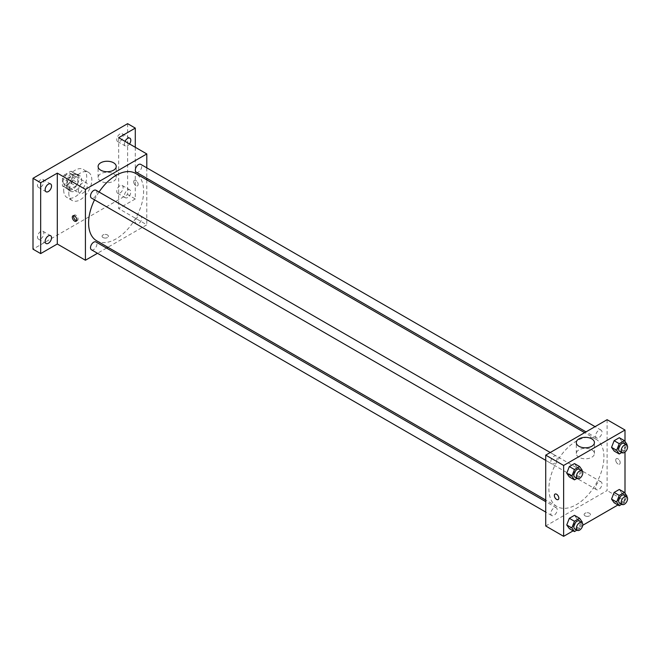 <?xml version="1.0" encoding="UTF-8"?>
<svg xmlns="http://www.w3.org/2000/svg" width="660" height="660" viewBox="0 0 660 660"><rect width="100%" height="100%" fill="white"/><g stroke="black" fill="none" stroke-linecap="round" stroke-linejoin="round"><path stroke-width="0.49" stroke-dasharray="3.3 2.47" d="M78.391 190.476A6.328 3.655 120 0 0 79.703 193.38A6.328 3.655 120 0 0 86.031 189.725A6.328 3.655 120 0 0 86.031 182.416A6.328 3.655 120 0 0 81.155 184.107A6.328 3.655 120 0 0 78.391 190.476M63.046 181.624A6.328 3.655 120 0 0 64.358 184.519A6.328 3.655 120 0 0 70.686 180.865A6.328 3.655 120 0 0 70.686 173.555A6.328 3.655 120 0 0 65.81 175.255A6.328 3.655 120 0 0 63.046 181.624M64.243 175.024L70.801 171.237A8.596 4.958 120 0 1 71.816 171.592A8.596 4.958 120 0 1 72.641 172.293L72.641 179.875A8.596 4.958 120 0 1 70.801 183.051L64.243 186.838A8.596 4.958 120 0 1 63.228 186.475A8.596 4.958 120 0 1 62.411 185.773L62.411 178.2A8.596 4.958 120 0 1 64.243 175.024L69.358 177.977L75.916 174.19L70.801 171.237M70.801 183.051L75.916 186.005L69.358 189.791L64.243 186.838M62.411 185.773L67.526 188.727L67.526 181.154L62.411 178.2M67.526 188.727A8.596 4.958 120 0 0 68.343 189.428A8.596 4.958 120 0 0 69.358 189.791M75.916 186.005A8.596 4.958 120 0 0 77.748 182.828L72.641 179.875M75.916 174.19A8.596 4.958 120 0 1 76.931 174.545A8.596 4.958 120 0 1 77.748 175.246L77.748 182.828M69.358 177.977A8.596 4.958 120 0 0 67.526 181.154M72.641 189.37A9.042 5.222 -60 0 1 68.12 189.816A9.042 5.222 -60 0 1 68.12 179.38A9.042 5.222 -60 0 1 77.154 174.157A9.042 5.222 -60 0 1 78.54 181.401A9.042 5.222 -60 0 1 72.641 189.37M75.199 190.847A9.042 5.222 120 0 0 81.097 182.878A9.042 5.222 120 0 0 79.712 175.634A9.042 5.222 120 0 0 72.749 178.06A9.042 5.222 120 0 0 68.805 187.16A9.042 5.222 120 0 0 70.678 191.293A9.042 5.222 120 0 0 75.199 190.847M77.748 175.246L72.641 172.293M63.69 190.113A16.277 9.397 120 0 0 67.056 197.563A16.277 9.397 120 0 0 83.333 188.166A16.277 9.397 120 0 0 83.333 169.373A16.277 9.397 120 0 0 70.793 173.728A16.277 9.397 120 0 0 63.69 190.113M68.805 193.066A16.277 9.397 120 0 0 72.171 200.516A16.277 9.397 120 0 0 88.448 191.119A16.277 9.397 120 0 0 88.448 172.326A16.277 9.397 120 0 0 75.908 176.682A16.277 9.397 120 0 0 68.805 193.066M119.947 133.98A4.521 2.607 120 0 0 116.993 137.957A4.521 2.607 120 0 0 117.686 141.578A4.521 2.607 120 0 0 122.207 138.971A4.521 2.607 120 0 0 122.207 133.749A4.521 2.607 120 0 0 119.947 133.98M40.672 179.743A4.521 2.607 120 0 0 37.719 183.727A4.521 2.607 120 0 0 38.412 187.349A4.521 2.607 120 0 0 42.933 184.742A4.521 2.607 120 0 0 42.933 179.52A4.521 2.607 120 0 0 40.672 179.743M40.672 231.478A4.521 2.607 120 0 0 37.719 235.463A4.521 2.607 120 0 0 38.412 239.085A4.521 2.607 120 0 0 42.933 236.478A4.521 2.607 120 0 0 42.933 231.256A4.521 2.607 120 0 0 40.672 231.478M119.947 185.707A4.521 2.607 120 0 0 116.993 189.692A4.521 2.607 120 0 0 117.686 193.314A4.521 2.607 120 0 0 122.207 190.707A4.521 2.607 120 0 0 122.207 185.485A4.521 2.607 120 0 0 119.947 185.707M127.619 123.668L127.619 194.543L33 249.166M135.292 147.295L135.292 198.965L127.619 194.543M135.292 198.965L118.668 208.568L146.8 224.804L107.885 247.269M106.516 248.061L97.474 253.283M103.009 237.542A3.168 1.823 0 0 0 106.458 237.938A3.168 1.823 0 0 0 108.405 236.247A3.168 1.823 0 0 0 105.245 234.424A3.168 1.823 0 0 0 102.077 236.247A3.168 1.823 0 0 0 103.009 237.542A3.168 1.823 0 0 0 106.458 237.938A3.168 1.823 0 0 0 108.405 236.247A3.168 1.823 0 0 0 105.245 234.415A3.168 1.823 0 0 0 102.077 236.247A3.168 1.823 0 0 0 103.009 237.542M129.525 143.963A4.521 2.607 -60 0 1 127.619 145.786A4.521 2.607 -60 0 1 125.359 146.008A4.521 2.607 -60 0 1 125.053 141.38M127.619 197.521A4.521 2.607 -60 0 1 125.359 197.744A4.521 2.607 -60 0 1 124.666 194.123A4.521 2.607 -60 0 1 127.619 190.138A4.521 2.607 -60 0 1 129.88 189.915A4.521 2.607 -60 0 1 130.573 193.537A4.521 2.607 -60 0 1 127.619 197.521M118.668 137.692L118.668 208.568M96.657 240.793A38.915 22.465 120 0 0 135.564 218.32A38.915 22.465 120 0 0 135.564 173.39M99.049 192.019A38.915 22.465 120 0 0 94.528 199.848M146.8 167.855L146.8 178.291M146.8 179.875L146.8 224.804M136.249 172.202A4.521 2.607 120 0 0 140.77 169.595A4.521 2.607 120 0 0 140.77 164.373M91.451 249.802A4.521 2.607 120 0 0 95.972 247.195A4.521 2.607 120 0 0 95.972 241.972M135.316 221.867A4.521 2.607 120 0 0 136.249 223.938A4.521 2.607 120 0 0 140.77 221.331A4.521 2.607 120 0 0 140.77 216.109A4.521 2.607 120 0 0 137.288 217.322A4.521 2.607 120 0 0 135.316 221.867M95.972 190.237A4.521 2.607 -60 0 1 96.904 192.307A4.521 2.607 -60 0 1 94.933 196.862A4.521 2.607 -60 0 1 91.451 198.066M133.691 181.805A3.168 1.823 -120 0 0 135.077 184.99A3.168 1.823 -120 0 0 137.511 185.839A3.168 1.823 -120 0 0 137.511 182.185A3.168 1.823 -120 0 0 134.351 180.353A3.168 1.823 -120 0 0 133.691 181.805A3.168 1.823 -120 0 0 135.069 184.99A3.168 1.823 -120 0 0 137.511 185.839A3.168 1.823 -120 0 0 137.511 182.185A3.168 1.823 -120 0 0 134.343 180.362A3.168 1.823 -120 0 0 133.691 181.805M73.755 215.655A3.168 1.823 60 0 1 74.266 215.044A3.168 1.823 60 0 1 76.7 215.894A3.168 1.823 60 0 1 78.086 219.079A3.168 1.823 60 0 1 77.426 220.531A3.168 1.823 60 0 1 76.642 220.663M100.749 181.17A9.067 5.239 180 0 1 98.093 177.474A9.067 5.239 180 0 1 107.159 172.235A9.067 5.239 180 0 1 116.234 177.474A9.067 5.239 180 0 1 110.632 182.308A9.067 5.239 180 0 1 100.749 181.17M548.897 488.73A38.915 22.465 120 0 0 556.957 506.542A38.915 22.465 120 0 0 595.873 484.077A38.915 22.465 120 0 0 595.873 439.139A38.915 22.465 120 0 0 565.884 449.567A38.915 22.465 120 0 0 548.897 488.73M557.213 458.065A4.521 2.607 -60 0 1 555.241 462.611A4.521 2.607 -60 0 1 551.752 463.823A4.521 2.607 -60 0 1 551.752 458.601A4.521 2.607 -60 0 1 556.273 455.994A4.521 2.607 -60 0 1 557.213 458.065M595.617 487.624A4.521 2.607 120 0 0 596.558 489.695A4.521 2.607 120 0 0 601.078 487.08A4.521 2.607 120 0 0 601.078 481.866A4.521 2.607 120 0 0 597.597 483.07A4.521 2.607 120 0 0 595.617 487.624M550.819 513.488A4.521 2.607 120 0 0 551.752 515.559A4.521 2.607 120 0 0 556.273 512.952A4.521 2.607 120 0 0 556.273 507.73A4.521 2.607 120 0 0 552.791 508.942A4.521 2.607 120 0 0 550.819 513.488M595.617 435.889A4.521 2.607 120 0 0 596.558 437.959A4.521 2.607 120 0 0 601.078 435.344A4.521 2.607 120 0 0 601.078 430.13A4.521 2.607 120 0 0 597.597 431.335A4.521 2.607 120 0 0 595.617 435.889M607.101 419.694L607.101 490.561L545.729 525.995M625.004 493.243L625.004 500.899L607.101 490.561M625.004 500.899L617.941 504.974M582.722 525.302L573.144 530.838M585.049 515.848A3.168 1.823 0 0 0 588.497 516.244A3.168 1.823 0 0 0 590.444 514.553A3.168 1.823 0 0 0 587.284 512.721A3.168 1.823 0 0 0 584.116 514.553A3.168 1.823 0 0 0 585.049 515.848A3.168 1.823 0 0 0 588.497 516.236A3.168 1.823 0 0 0 590.444 514.553A3.168 1.823 0 0 0 587.284 512.721A3.168 1.823 0 0 0 584.116 514.553A3.168 1.823 0 0 0 585.049 515.839M621.885 441.391L619.303 437.72L621.885 441.391L619.303 448.049L614.138 451.036L619.303 448.049L621.885 441.391L627 444.345M577.079 518.999L574.497 515.32L577.079 518.999L574.497 525.657L569.332 528.635L574.497 525.657L577.079 518.999L582.194 521.944M625.004 441.507L625.004 452.075M621.885 493.127L619.303 489.456L621.885 493.127L619.303 499.785L614.138 502.771L619.303 499.785L621.885 493.127L627 496.081M577.079 467.263L574.497 463.584L577.079 467.263L574.497 473.921L569.332 476.899L574.497 473.921L577.079 467.263L582.194 470.217M615.731 460.111A3.168 1.823 -120 0 0 617.116 463.295A3.168 1.823 -120 0 0 619.55 464.137A3.168 1.823 -120 0 0 619.55 460.49A3.168 1.823 -120 0 0 616.39 458.659A3.168 1.823 -120 0 0 615.731 460.111A3.168 1.823 -120 0 0 617.108 463.295A3.168 1.823 -120 0 0 619.55 464.145A3.168 1.823 -120 0 0 619.55 460.49A3.168 1.823 -120 0 0 616.382 458.659A3.168 1.823 -120 0 0 615.731 460.111M555.019 494.092L555.01 494.092A3.168 1.823 60 0 1 557.452 494.942A3.168 1.823 60 0 1 558.838 498.127A3.168 1.823 60 0 1 558.178 499.57L558.178 499.579M578.952 457.264A9.067 5.239 180 0 1 576.295 453.56A9.067 5.239 180 0 1 585.362 448.321A9.067 5.239 180 0 1 594.437 453.56A9.067 5.239 180 0 1 588.836 458.403A9.067 5.239 180 0 1 578.952 457.264M581.955 470.827L579.612 476.875L576.98 478.393M574.769 477.114A4.521 2.607 120 0 0 579.29 474.499A4.521 2.607 120 0 0 579.29 469.285M579.612 476.875L574.497 473.921M626.761 444.964L624.418 451.003L621.786 452.521M619.575 451.242A4.521 2.607 120 0 0 624.096 448.635A4.521 2.607 120 0 0 624.096 443.413M624.418 451.003L619.303 448.049M581.955 522.563L579.612 528.611L576.98 530.129M574.769 528.85A4.521 2.607 120 0 0 579.29 526.235A4.521 2.607 120 0 0 579.29 521.02M579.612 528.611L574.497 525.657M626.761 496.699L624.418 502.738L621.786 504.257M619.575 502.978A4.521 2.607 120 0 0 624.096 500.371A4.521 2.607 120 0 0 624.096 495.148M624.418 502.738L619.303 499.785M64.358 184.519L79.703 193.38M70.686 173.555L86.031 182.416M79.712 175.634L77.154 174.157M70.678 191.293L68.12 189.816M76.931 174.545L71.816 171.592M68.343 189.428L63.228 186.475M88.448 172.326L83.333 169.373M72.171 200.516L67.056 197.563M117.686 193.314L125.359 197.744M122.207 185.485L129.88 189.915M38.412 239.085L46.084 243.515M42.933 231.256L50.605 235.686M38.412 187.349L46.084 191.779M42.933 179.52L50.605 183.95M117.686 141.578L125.359 146.008M122.207 133.749L129.88 138.179M74.266 215.044L72.971 215.787M77.426 220.531L76.139 221.273M116.234 177.474L116.234 166.485M98.093 177.474L98.093 166.485M595.873 439.139L584.644 432.663M556.957 506.542L545.729 500.057M545.729 460.342L551.752 463.823M550.25 452.512L556.273 455.994M601.078 481.866L140.77 216.109M596.558 489.695L136.249 223.938M556.273 507.73L545.729 501.641M551.752 515.559L545.729 512.077M601.078 430.13L595.056 426.649M596.558 437.959L586.014 431.871M594.437 453.56L594.437 442.579M576.295 453.56L576.295 442.579"/><path stroke-width="0.99" d="M97.474 253.283L85.421 260.238L57.296 244.002L40.672 253.597L33 249.166L33 178.299L127.619 123.668L135.292 128.098L135.292 147.295M107.885 247.269L106.516 248.061M48.345 243.292A4.521 2.607 -60 0 1 46.084 243.515A4.521 2.607 -60 0 1 45.392 239.893A4.521 2.607 -60 0 1 48.345 235.909A4.521 2.607 -60 0 1 50.605 235.686A4.521 2.607 -60 0 1 51.298 239.308A4.521 2.607 -60 0 1 48.345 243.292M48.345 191.557A4.521 2.607 -60 0 1 46.084 191.779A4.521 2.607 -60 0 1 45.392 188.158A4.521 2.607 -60 0 1 48.345 184.173A4.521 2.607 -60 0 1 50.605 183.95A4.521 2.607 -60 0 1 51.298 187.572A4.521 2.607 -60 0 1 48.345 191.557M57.296 244.002L57.296 173.135L40.672 182.729L33 178.299M40.672 253.597L40.672 182.729M85.421 260.238L85.421 189.37L57.296 173.135M85.421 189.37L146.8 153.937L118.668 137.692L135.292 128.098M100.749 170.189A9.067 5.239 180 0 1 98.093 166.485A9.067 5.239 180 0 1 107.159 161.246A9.067 5.239 180 0 1 116.234 166.485A9.067 5.239 180 0 1 110.632 171.328A9.067 5.239 180 0 1 100.749 170.189M125.053 141.38A4.521 2.607 -60 0 1 127.619 138.402A4.521 2.607 -60 0 1 129.88 138.179A4.521 2.607 -60 0 1 129.525 143.963M94.528 199.848A38.915 22.465 120 0 0 88.597 222.973A38.915 22.465 120 0 0 96.657 240.793L545.729 500.057M584.644 432.663L135.564 173.39A38.915 22.465 120 0 0 99.049 192.019M146.8 153.937L146.8 167.855M146.8 178.291L146.8 179.875M595.056 426.649L140.77 164.373A4.521 2.607 120 0 0 137.288 165.586A4.521 2.607 120 0 0 135.316 170.131A4.521 2.607 120 0 0 136.249 172.202L586.014 431.871M545.729 501.641L95.972 241.972A4.521 2.607 120 0 0 92.482 243.185A4.521 2.607 120 0 0 90.511 247.731A4.521 2.607 120 0 0 91.451 249.802L545.729 512.077M545.729 460.342L91.451 198.066A4.521 2.607 -60 0 1 91.451 192.852A4.521 2.607 -60 0 1 95.972 190.237L550.25 452.512M76.791 219.821A3.168 1.823 60 0 1 76.139 221.273A3.168 1.823 60 0 1 72.971 219.442A3.168 1.823 60 0 1 72.971 215.787A3.168 1.823 60 0 1 75.413 216.637A3.168 1.823 60 0 1 76.791 219.821M76.642 220.663A3.168 1.823 60 0 1 74.266 218.699A3.168 1.823 60 0 1 73.755 215.655M573.144 530.838L563.632 536.332L545.729 525.995L545.729 455.128L607.101 419.694L625.004 430.023L625.004 441.507M617.941 504.974L582.722 525.302M614.138 451.036L611.548 447.364L614.138 440.698L619.303 437.72L614.138 440.698L611.548 447.364L614.138 451.036L619.245 453.989L616.663 450.31L619.245 443.652L624.418 440.674L627 444.345L626.761 444.964M569.332 528.635L566.75 524.964L569.332 518.306L574.497 515.32L569.332 518.306L566.75 524.964L569.332 528.635L574.447 531.589L571.865 527.917L574.447 521.26L579.612 518.273L582.194 521.944L581.955 522.563M625.004 452.075L625.004 493.243M563.632 536.332L563.632 465.457L625.004 430.023M614.138 502.771L611.548 499.092L614.138 492.434L619.303 489.456L614.138 492.434L611.548 499.092L614.138 502.771L619.245 505.725L616.663 502.045L619.245 495.388L624.418 492.409L627 496.081L626.761 496.699M569.332 476.899L566.75 473.228L569.332 466.57L574.497 463.584L569.332 466.57L566.75 473.228L569.332 476.899L574.447 479.853L571.865 476.182L574.447 469.524L579.612 466.537L582.194 470.217L581.955 470.827M563.632 465.457L545.729 455.128M578.952 446.276A9.067 5.239 180 0 1 576.295 442.579A9.067 5.239 180 0 1 585.362 437.341A9.067 5.239 180 0 1 594.437 442.579A9.067 5.239 180 0 1 588.836 447.414A9.067 5.239 180 0 1 578.952 446.276M558.83 498.127A3.168 1.823 60 0 1 558.178 499.579A3.168 1.823 60 0 1 555.01 497.747A3.168 1.823 60 0 1 555.01 494.092A3.168 1.823 60 0 1 557.452 494.942A3.168 1.823 60 0 1 558.83 498.127M558.178 499.57A3.168 1.823 60 0 1 555.019 497.747A3.168 1.823 60 0 1 555.019 494.092M576.98 478.393L574.447 479.853M581.848 470.761L579.29 469.285A4.521 2.607 120 0 0 575.809 470.489A4.521 2.607 120 0 0 573.837 475.043A4.521 2.607 120 0 0 574.769 477.114L577.327 478.591A4.521 2.607 120 0 0 581.848 475.976A4.521 2.607 120 0 0 581.848 470.761A4.521 2.607 120 0 0 578.366 471.966A4.521 2.607 120 0 0 576.386 476.52A4.521 2.607 120 0 0 577.327 478.591M571.865 476.182L566.75 473.228M574.447 469.524L569.332 466.57M579.612 466.537L574.497 463.584M621.786 452.521L619.245 453.989M626.654 444.889L624.096 443.413A4.521 2.607 120 0 0 620.606 444.626A4.521 2.607 120 0 0 618.635 449.18A4.521 2.607 120 0 0 619.575 451.242L622.132 452.719A4.521 2.607 120 0 0 626.654 450.112A4.521 2.607 120 0 0 626.654 444.889A4.521 2.607 120 0 0 623.164 446.102A4.521 2.607 120 0 0 621.192 450.656A4.521 2.607 120 0 0 622.132 452.719M616.663 450.31L611.548 447.364M619.245 443.652L614.138 440.698M624.418 440.674L619.303 437.72M576.98 530.129L574.447 531.589M581.848 522.489L579.29 521.02A4.521 2.607 120 0 0 575.809 522.225A4.521 2.607 120 0 0 573.837 526.779A4.521 2.607 120 0 0 574.769 528.85L577.327 530.327A4.521 2.607 120 0 0 581.848 527.711A4.521 2.607 120 0 0 581.848 522.489A4.521 2.607 120 0 0 578.366 523.702A4.521 2.607 120 0 0 576.386 528.256A4.521 2.607 120 0 0 577.327 530.327M571.865 527.917L566.75 524.964M574.447 521.26L569.332 518.306M579.612 518.273L574.497 515.32M621.786 504.257L619.245 505.725M626.654 496.625L624.096 495.148A4.521 2.607 120 0 0 620.606 496.361A4.521 2.607 120 0 0 618.635 500.907A4.521 2.607 120 0 0 619.575 502.978L622.132 504.454A4.521 2.607 120 0 0 626.654 501.847A4.521 2.607 120 0 0 626.654 496.625A4.521 2.607 120 0 0 623.164 497.838A4.521 2.607 120 0 0 621.192 502.384A4.521 2.607 120 0 0 622.132 504.454M616.663 502.045L611.548 499.092M619.245 495.388L614.138 492.434M624.418 492.409L619.303 489.456"/></g></svg>
